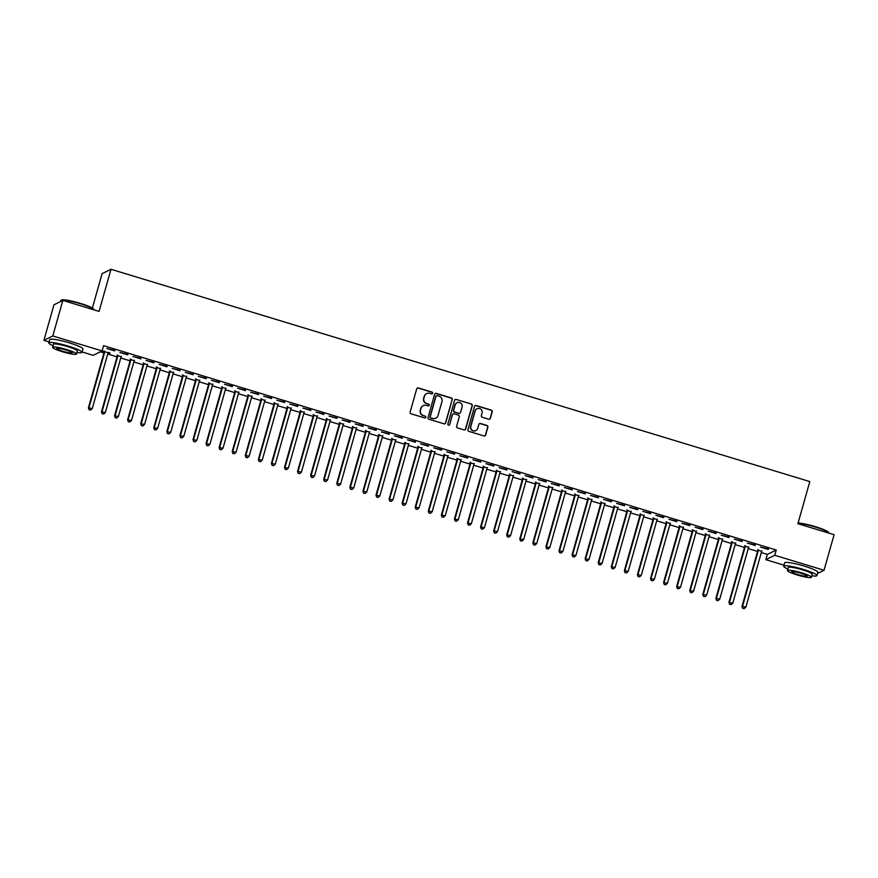 <?xml version="1.0" encoding="UTF-8"?>
<svg xmlns="http://www.w3.org/2000/svg" width="878" height="878" viewBox="0 0 878 878"><rect width="100%" height="100%" fill="white"/><g stroke="black" fill="none" stroke-linecap="round" stroke-linejoin="round"><path stroke-width="1.32" d="M432.645 393.267A0.944 0.933 63.7 0 0 431.998 392.082L418.367 387.944A1.35 1.328 63.7 0 0 416.721 388.844L410.136 412.111A1.35 1.328 63.7 0 0 411.058 413.79L424.689 417.939A0.944 0.933 63.7 0 0 425.841 417.302A0.944 0.933 63.7 0 0 425.193 416.128L423.437 415.59A4.335 4.258 63.7 0 1 420.496 410.202L421.045 408.27A4.335 4.258 63.7 0 1 426.324 405.384L428.091 405.91A0.944 0.933 63.7 0 0 429.243 405.285A0.944 0.933 63.7 0 0 428.596 404.11L426.829 403.573A4.335 4.258 63.7 0 1 423.898 398.184L424.447 396.252A4.335 4.258 63.7 0 1 429.726 393.355L431.482 393.893A0.944 0.933 63.7 0 0 432.645 393.267M432.042 393.893A0.944 0.933 63.7 0 0 431.756 392.203L418.126 388.065A1.35 1.328 63.7 0 0 417.28 388.087M425.237 417.928A0.944 0.933 63.7 0 0 424.952 416.238L423.437 415.59M428.64 405.91A0.944 0.933 63.7 0 0 428.354 404.22L426.829 403.573M488.728 419.212A1.35 1.328 63.7 0 0 490.385 418.312L492.229 411.782A1.35 1.328 63.7 0 0 491.307 410.103L476.172 405.504A1.35 1.328 63.7 0 0 474.526 406.404L467.941 429.671A1.35 1.328 63.7 0 0 468.852 431.35L483.997 435.949A1.35 1.328 63.7 0 0 485.644 435.049L487.872 427.169A1.35 1.328 63.7 0 0 486.961 425.479L480.475 423.514A1.35 1.328 63.7 0 0 478.828 424.414L477.72 428.321A3.622 3.556 63.7 0 1 472.013 430.033A3.622 3.556 63.7 0 1 470.86 426.236L475.196 410.926A3.622 3.556 63.7 0 1 480.903 409.225A3.622 3.556 63.7 0 1 482.055 413.011L481.331 415.568A1.35 1.328 63.7 0 0 482.252 417.248L488.728 419.212M761.303 552.569L767.35 554.402L776.251 550.023L103.571 345.669L102.078 350.937L104.153 351.551M776.251 550.023L774.758 555.28L824.036 570.261L817.495 573.477M49.08 341.926L43.9 340.357L53.964 304.809L62.854 300.419L99.071 311.416L110.99 269.283L809.812 481.572L797.893 523.705L834.1 534.702L824.036 570.261M62.854 300.419L52.801 335.967L102.078 350.937L93.178 355.327L82.104 351.957M452.324 399.666A1.35 1.328 63.7 0 0 451.402 397.986L436.267 393.377A1.35 1.328 63.7 0 0 434.621 394.288L428.036 417.544A1.35 1.328 63.7 0 0 428.947 419.234L444.092 423.833A1.35 1.328 63.7 0 0 445.739 422.922L452.082 399.786A1.35 1.328 63.7 0 0 451.171 398.096L436.026 393.498A1.35 1.328 63.7 0 0 435.181 393.52M456.22 399.446L471.354 404.045A1.35 1.328 63.7 0 1 472.276 405.724L465.691 428.991A1.35 1.328 63.7 0 1 464.045 429.891L457.57 427.926A1.35 1.328 63.7 0 1 456.648 426.236L459.315 416.809A1.35 1.328 63.7 0 0 458.404 415.118L454.102 413.812A1.35 1.328 63.7 0 0 452.455 414.723L449.668 424.546A0.944 0.933 63.7 0 1 448.175 424.985A0.944 0.933 63.7 0 1 447.879 423.997L454.574 400.346A1.35 1.328 63.7 0 1 456.22 399.446L471.354 404.045M110.99 269.283L102.089 273.673L92.366 308.046M755.212 545.501L747.365 543.109L755.332 545.051M748.616 547.323L744.676 546.127M729.069 537.555L721.222 535.174L729.19 537.116M722.473 539.377L718.533 538.181M702.927 529.61L695.08 527.228L703.048 529.171M696.331 531.442L692.391 530.246M676.784 521.675L668.937 519.282L676.905 521.225M670.177 523.497L666.248 522.3M650.642 513.729L642.795 511.347L650.763 513.29M644.035 515.562L640.095 514.365M624.488 505.783L616.652 503.401L624.62 505.344M617.892 507.616L613.952 506.419M598.346 497.848L590.51 495.466L598.478 497.398M591.75 499.67L587.81 498.474M572.204 489.902L564.367 487.52L572.335 489.463M565.608 491.735L561.668 490.539M546.061 481.956L538.214 479.575L546.182 481.517M539.465 483.789L535.525 482.593M519.919 474.021L512.072 471.64L520.039 473.582M513.323 475.843L509.383 474.647M493.776 466.075L485.929 463.694L493.897 465.636M487.18 467.908L483.24 466.712M467.634 458.129L459.787 455.748L467.754 457.69M461.027 459.962L457.098 458.766M441.491 450.194L433.644 447.813L441.612 449.755M434.884 452.016L430.944 450.82M415.338 442.249L407.502 439.867L415.47 441.81M408.742 444.081L404.802 442.885M389.195 434.314L381.359 431.921L389.327 433.864M382.599 436.136L378.659 434.939M363.053 426.368L355.217 423.986L363.185 425.929M356.457 428.19L352.517 426.993M336.911 418.422L329.063 416.04L337.031 417.983M330.315 420.255L326.375 419.058M310.768 410.487L302.921 408.094L310.889 410.037M304.172 412.309L300.232 411.113M284.626 402.541L276.779 400.159L284.746 402.102M278.03 404.374L274.09 403.178M258.483 394.595L250.636 392.214L258.604 394.156M251.876 396.428L247.947 395.232M232.341 386.66L224.494 384.279L232.461 386.21M225.734 388.482L221.794 387.286M206.187 378.714L198.351 376.333L206.319 378.275M199.591 380.547L195.651 379.351M180.045 370.768L172.209 368.387L180.177 370.329M173.449 372.601L169.509 371.405M153.902 362.834L146.055 360.452L154.034 362.394M147.306 364.655L143.366 363.459M127.76 354.888L119.913 352.506L127.881 354.449M121.164 356.72L117.224 355.524M100.355 351.782L103.966 352.879M107.709 354.021L117.037 356.852M120.78 357.994L130.109 360.825M133.851 361.955L143.18 364.798M146.922 365.928L156.251 368.76M159.994 369.901L169.322 372.733M173.065 373.874L182.394 376.706M186.136 377.847L195.465 380.679M199.207 381.82L208.536 384.652M212.278 385.782L221.607 388.625M225.35 389.755L234.678 392.587M238.421 393.728L247.75 396.56M251.492 397.701L260.821 400.533M264.563 401.674L273.892 404.506M277.646 405.636L286.963 408.479M290.717 409.609L300.046 412.44M303.788 413.582L313.117 416.413M316.859 417.555L326.188 420.386M329.93 421.528L339.259 424.359M343.002 425.501L352.33 428.332M356.073 429.463L365.402 432.305M369.144 433.436L378.473 436.267M382.215 437.409L391.544 440.24M395.287 441.382L404.615 444.213M408.358 445.355L417.687 448.186M421.429 449.327L430.758 452.159M434.5 453.289L443.829 456.132M447.571 457.262L456.9 460.094M460.643 461.235L469.971 464.067M473.714 465.208L483.043 468.04M486.796 469.181L496.114 472.013M499.867 473.143L509.196 475.986M512.939 477.116L522.267 479.948M526.01 481.089L535.339 483.921M539.081 485.062L548.41 487.894M552.152 489.035L561.481 491.867M565.223 493.008L574.552 495.84M578.295 496.97L587.623 499.812M591.366 500.943L600.695 503.774M604.437 504.916L613.766 507.747M617.508 508.889L626.837 511.72M630.58 512.862L639.908 515.693M643.651 516.824L652.98 519.666M656.722 520.797L666.051 523.639M669.793 524.77L679.122 527.601M682.875 528.743L692.193 531.574M695.947 532.716L705.264 535.547M709.018 536.688L718.347 539.52M722.089 540.65L731.418 543.493M735.16 544.623L744.489 547.455M748.232 548.596L757.56 551.428M108.093 352.747L110.002 352.846M109.882 353.285L102.1 350.882M114.689 350.915L106.842 348.533L114.809 350.476M134.235 360.682L130.295 359.486M140.831 358.861L132.984 356.479L140.952 358.422M160.378 368.628L156.438 367.432M166.974 366.806L159.137 364.414L167.105 366.356M186.52 376.574L182.58 375.378M193.116 374.741L185.28 372.36L193.248 374.302M212.663 384.509L208.723 383.313M219.259 382.687L211.422 380.306L219.39 382.248M238.805 392.455L234.876 391.259M245.412 390.622L237.565 388.241L245.533 390.183M264.958 400.401L261.018 399.205M271.554 398.568L263.707 396.187L271.675 398.129M291.101 408.336L287.161 407.14M297.697 406.514L289.85 404.132L297.818 406.075M317.243 416.282L313.303 415.085M323.839 414.449L315.992 412.067L323.96 414.01M343.386 424.228L339.446 423.031M349.982 422.395L342.135 420.013L350.102 421.956M369.528 432.163L365.588 430.966M376.124 430.341L368.288 427.959L376.256 429.891M395.671 440.108L391.731 438.912M402.267 438.276L394.431 435.894L402.398 437.837M421.813 448.054L417.873 446.858M428.409 446.222L420.573 443.84L428.541 445.783M447.956 455.989L444.027 454.793M454.563 454.167L446.715 451.786L454.683 453.717M474.109 463.935L470.169 462.739M480.705 462.102L472.858 459.721L480.826 461.663M500.251 471.87L496.311 470.674M506.847 470.048L499 467.667L506.968 469.609M526.394 479.816L522.454 478.62M532.99 477.994L525.143 475.602L533.111 477.544M552.536 487.762L548.596 486.566M559.132 485.929L551.285 483.548L559.253 485.49M578.679 495.697L574.739 494.501M585.275 493.875L577.439 491.493L585.406 493.436M604.821 503.643L600.881 502.446M611.417 501.81L603.581 499.428L611.549 501.371M630.964 511.589L627.024 510.392M637.56 509.756L629.724 507.374L637.691 509.317M657.106 519.524L653.177 518.327M663.713 517.702L655.866 515.32L663.834 517.263M683.26 527.469L679.32 526.273M689.856 525.637L682.008 523.255L689.976 525.198M709.402 535.415L705.462 534.219M715.998 533.583L708.151 531.201L716.119 533.144M735.544 543.35L731.604 542.154M742.14 541.528L734.293 539.147L742.261 541.089M761.687 551.296L757.747 550.1M768.283 549.463L760.436 547.082L768.404 549.024M783.988 565.18L765.857 559.67L774.758 555.28M43.9 340.357L52.801 335.967M767.35 554.402L765.857 559.67M426.51 393.662A4.335 4.258 63.7 0 0 424.206 396.362L424.447 396.252M426.598 403.682A4.335 4.258 63.7 0 1 423.657 398.305L424.206 396.362M423.119 405.691A4.335 4.258 63.7 0 0 420.803 408.391L421.045 408.27M423.196 415.711A4.335 4.258 63.7 0 1 420.255 410.322L420.803 408.391M444.937 423.811A1.35 1.328 63.7 0 0 445.497 423.042L452.082 399.786M437.167 395.616A0.944 0.933 63.7 0 0 436.015 396.252L430.231 416.677A0.944 0.933 63.7 0 0 430.878 417.851L432.733 418.411A4.335 4.258 63.7 0 0 438.012 415.524L441.963 401.564A4.335 4.258 63.7 0 0 439.022 396.187L437.167 395.616M436.377 395.748A0.944 0.933 63.7 0 0 435.773 396.373L436.015 396.252M435.707 418.224A4.335 4.258 63.7 0 1 432.492 418.532L430.637 417.972A0.944 0.933 63.7 0 1 429.99 416.787L435.773 396.373M464.89 429.869A1.35 1.328 63.7 0 0 465.45 429.112L472.035 405.845A1.35 1.328 63.7 0 0 471.113 404.165M453.015 413.955A1.35 1.328 63.7 0 0 452.214 414.833L449.668 424.546M462.091 407.019A3.622 3.556 63.7 0 0 457.054 402.717A3.622 3.556 63.7 0 0 455.221 404.934L453.696 410.322A1.35 1.328 63.7 0 0 454.617 412.012L458.909 413.318A1.35 1.328 63.7 0 0 460.555 412.408L462.091 407.019M456.933 402.782A3.622 3.556 63.7 0 0 454.98 405.043L455.221 404.934M459.754 413.286A1.35 1.328 63.7 0 1 458.667 413.428L454.376 412.122A1.35 1.328 63.7 0 1 453.454 410.443L454.98 405.043M455.978 399.567A1.35 1.328 63.7 0 0 455.133 399.589M476.908 408.775A3.622 3.556 63.7 0 0 474.954 411.047L475.196 410.926M475.777 430.593A3.622 3.556 63.7 0 1 470.619 426.357L474.954 411.047M484.843 435.927A1.35 1.328 63.7 0 0 485.402 435.17L487.63 427.279A1.35 1.328 63.7 0 0 486.719 425.6L480.233 423.635A1.35 1.328 63.7 0 0 479.399 423.657M489.573 419.19A1.35 1.328 63.7 0 0 490.144 418.433L491.987 411.903A1.35 1.328 63.7 0 0 491.065 410.224L475.931 405.625A1.35 1.328 63.7 0 0 475.086 405.647M104.098 351.057L104.175 351.771A1.383 1.35 -116.3 0 1 104.131 352.287L88.404 407.853L92.278 408.544L107.994 352.978A1.383 1.35 -116.3 0 1 108.235 352.517L108.367 352.352M104.756 351.255L104.778 351.474A1.383 1.35 -116.3 0 1 104.734 351.99L89.007 407.557L89.084 409.774L90.632 410.048L89.326 409.653M92.278 408.544L90.632 410.048M89.084 409.774L88.404 407.853M117.169 355.03L117.246 355.733A1.383 1.35 -116.3 0 1 117.202 356.259L101.475 411.826L105.349 412.517L121.065 356.951A1.383 1.35 -116.3 0 1 121.307 356.49L121.438 356.325M117.828 355.228L117.85 355.436A1.383 1.35 -116.3 0 1 117.806 355.963L102.078 411.53L102.155 413.747L103.703 414.021L102.397 413.626M105.349 412.517L103.703 414.021M102.155 413.747L101.475 411.826M130.24 358.992L130.317 359.706A1.383 1.35 -116.3 0 1 130.273 360.232L114.546 415.788L118.42 416.49L134.147 360.924A1.383 1.35 -116.3 0 1 134.378 360.463L134.51 360.287M130.899 359.19L130.921 359.409A1.383 1.35 -116.3 0 1 130.877 359.936L115.15 415.492L115.227 417.709L116.774 417.994L115.468 417.599M118.42 416.49L116.774 417.994M115.227 417.709L114.546 415.788M61.021 300.287L61.526 300.013A16.836 2.217 15.8 0 1 80.447 303.393A16.836 2.217 15.8 0 1 93.65 309.1L93.935 309.605A17.253 2.272 -164.2 0 0 80.403 303.755A17.253 2.272 -164.2 0 0 61.021 300.287A17.253 2.272 -164.2 0 0 60.791 300.539L60.505 301.582M76.924 352.528A17.253 2.272 -164.2 0 0 82.005 352.33A17.253 2.272 -164.2 0 0 68.407 346.151A17.253 2.272 -164.2 0 0 48.795 342.936A17.253 2.272 -164.2 0 0 53.02 345.767M82.005 352.33L82.938 349.038A17.253 2.272 -164.2 0 0 69.34 342.859A17.253 2.272 -164.2 0 0 49.728 339.643L48.795 342.936M52.592 347.271L53.448 344.253A12.424 1.635 15.8 0 1 67.562 346.569A12.424 1.635 15.8 0 1 77.352 351.013L76.496 354.043A12.424 1.635 -164.2 0 0 66.706 349.587A12.424 1.635 -164.2 0 0 52.592 347.271A12.424 1.635 -164.2 0 0 62.382 351.727A12.424 1.635 -164.2 0 0 76.496 354.043M65.938 349.971A8.001 1.054 -164.2 0 0 56.84 348.478A8.001 1.054 -164.2 0 0 63.15 351.343A8.001 1.054 -164.2 0 0 72.248 352.835A8.001 1.054 -164.2 0 0 65.938 349.971M798.08 523.036A16.836 2.217 15.8 0 1 815.344 526.646A16.836 2.217 15.8 0 1 828.558 532.353L828.843 532.847A17.253 2.272 -164.2 0 0 815.311 526.998A17.253 2.272 -164.2 0 0 798.003 523.31M811.832 575.781A17.253 2.272 -164.2 0 0 816.902 575.573A17.253 2.272 -164.2 0 0 803.315 569.394A17.253 2.272 -164.2 0 0 783.703 566.178A17.253 2.272 -164.2 0 0 787.917 569.01M816.902 575.573L817.835 572.291A17.253 2.272 -164.2 0 0 804.237 566.101A17.253 2.272 -164.2 0 0 784.636 562.886L783.703 566.178M787.489 570.524L788.345 567.495A12.424 1.635 15.8 0 1 802.47 569.811A12.424 1.635 15.8 0 1 812.26 574.267L811.404 577.296A12.424 1.635 -164.2 0 0 801.614 572.84A12.424 1.635 -164.2 0 0 787.489 570.524A12.424 1.635 -164.2 0 0 797.279 574.98A12.424 1.635 -164.2 0 0 811.404 577.296M800.846 573.224A8.001 1.054 -164.2 0 0 791.747 571.732A8.001 1.054 -164.2 0 0 798.047 574.596A8.001 1.054 -164.2 0 0 807.145 576.089A8.001 1.054 -164.2 0 0 800.846 573.224M143.312 362.965L143.388 363.679A1.383 1.35 -116.3 0 1 143.344 364.194L127.617 419.761L131.491 420.463L147.219 364.897A1.383 1.35 -116.3 0 1 147.449 364.436L147.581 364.26M143.97 363.163L143.992 363.382A1.383 1.35 -116.3 0 1 143.948 363.898L128.221 419.464L128.298 421.681L129.845 421.967L128.539 421.561M131.491 420.463L129.845 421.967M128.298 421.681L127.617 419.761M156.383 366.938L156.46 367.652A1.383 1.35 -116.3 0 1 156.416 368.167L140.699 423.734L144.563 424.425L160.29 368.87A1.383 1.35 -116.3 0 1 160.52 368.409L160.652 368.233M157.041 367.136L157.063 367.355A1.383 1.35 -116.3 0 1 157.019 367.871L141.292 423.437L141.369 425.654L142.916 425.929L141.61 425.534M144.563 424.425L142.916 425.929M141.369 425.654L140.699 423.734M169.465 370.911L169.531 371.624A1.383 1.35 -116.3 0 1 169.487 372.14L153.771 427.707L157.634 428.398L173.361 372.843A1.383 1.35 -116.3 0 1 173.592 372.371L173.723 372.206M170.112 371.109L170.134 371.328A1.383 1.35 -116.3 0 1 170.091 371.844L154.363 427.41L154.44 429.627L155.988 429.902L154.682 429.507M157.634 428.398L155.988 429.902M154.44 429.627L153.771 427.707M182.536 374.884L182.602 375.586A1.383 1.35 -116.3 0 1 182.558 376.113L166.842 431.68L170.705 432.371L186.432 376.805A1.383 1.35 -116.3 0 1 186.663 376.344L186.794 376.179M183.184 375.082L183.206 375.29A1.383 1.35 -116.3 0 1 183.162 375.817L167.435 431.383L167.511 433.6L169.059 433.875L167.753 433.48M170.705 432.371L169.059 433.875M167.511 433.6L166.842 431.68M195.607 378.846L195.673 379.559A1.383 1.35 -116.3 0 1 195.629 380.086L179.913 435.642L183.776 436.344L199.504 380.778A1.383 1.35 -116.3 0 1 199.734 380.317L199.866 380.152M196.255 379.055L196.277 379.263A1.383 1.35 -116.3 0 1 196.233 379.79L180.506 435.345L180.583 437.562L182.13 437.848L180.824 437.453M183.776 436.344L182.13 437.848M180.583 437.562L179.913 435.642M208.679 382.819L208.744 383.532A1.383 1.35 -116.3 0 1 208.701 384.059L192.984 439.615L196.848 440.317L212.575 384.751A1.383 1.35 -116.3 0 1 212.805 384.29L212.937 384.114M209.326 383.017L209.348 383.236A1.383 1.35 -116.3 0 1 209.304 383.763L193.588 439.318L193.654 441.535L195.201 441.821L193.895 441.414M196.848 440.317L195.201 441.821M193.654 441.535L192.984 439.615M221.75 386.792L221.827 387.505A1.383 1.35 -116.3 0 1 221.772 388.021L206.056 443.588L209.919 444.29L225.646 388.724A1.383 1.35 -116.3 0 1 225.876 388.263L226.008 388.087M222.397 386.989L222.419 387.209A1.383 1.35 -116.3 0 1 222.375 387.725L206.659 443.291L206.725 445.508L208.273 445.783L206.967 445.387M209.919 444.29L208.273 445.783M206.725 445.508L206.056 443.588M234.821 390.765L234.898 391.478A1.383 1.35 -116.3 0 1 234.854 391.994L219.127 447.56L222.99 448.252L238.717 392.696A1.383 1.35 -116.3 0 1 238.948 392.225L239.079 392.06M235.469 390.962L235.491 391.182A1.383 1.35 -116.3 0 1 235.447 391.698L219.73 447.264L219.807 449.481L221.355 449.755L220.038 449.36M222.99 448.252L221.355 449.755M219.807 449.481L219.127 447.56M247.892 394.738L247.969 395.451A1.383 1.35 -116.3 0 1 247.925 395.967L232.198 451.533L236.072 452.225L251.788 396.658A1.383 1.35 -116.3 0 1 252.019 396.197L252.151 396.033M248.54 394.935L248.562 395.155A1.383 1.35 -116.3 0 1 248.518 395.671L232.802 451.237L232.879 453.454L234.426 453.728L233.12 453.333M236.072 452.225L234.426 453.728M232.879 453.454L232.198 451.533M260.964 398.711L261.04 399.413A1.383 1.35 -116.3 0 1 260.996 399.94L245.269 455.506L249.143 456.198L264.86 400.631A1.383 1.35 -116.3 0 1 265.09 400.17L265.222 400.006M261.611 398.908L261.633 399.117A1.383 1.35 -116.3 0 1 261.589 399.644L245.873 455.21L245.95 457.427L247.497 457.701L246.191 457.306M249.143 456.198L247.497 457.701M245.95 457.427L245.269 455.506M274.035 402.673L274.112 403.386A1.383 1.35 -116.3 0 1 274.068 403.913L258.341 459.468L262.215 460.171L277.931 404.604A1.383 1.35 -116.3 0 1 278.172 404.143L278.304 403.968M274.682 402.87L274.715 403.09A1.383 1.35 -116.3 0 1 274.66 403.617L258.944 459.172L259.021 461.389L260.568 461.674L259.262 461.279M262.215 460.171L260.568 461.674M259.021 461.389L258.341 459.468M287.106 406.646L287.183 407.359A1.383 1.35 -116.3 0 1 287.139 407.875L271.412 463.441L275.286 464.144L291.002 408.577A1.383 1.35 -116.3 0 1 291.244 408.116L291.375 407.941M287.764 406.843L287.786 407.063A1.383 1.35 -116.3 0 1 287.743 407.579L272.015 463.145L272.092 465.362L273.64 465.647L272.334 465.241M275.286 464.144L273.64 465.647M272.092 465.362L271.412 463.441M300.177 410.619L300.254 411.332A1.383 1.35 -116.3 0 1 300.21 411.848L284.483 467.414L288.357 468.106L304.073 412.55A1.383 1.35 -116.3 0 1 304.315 412.089L304.446 411.914M300.836 410.816L300.858 411.036A1.383 1.35 -116.3 0 1 300.814 411.552L285.087 467.118L285.163 469.335L286.711 469.609L285.405 469.214M288.357 468.106L286.711 469.609M285.163 469.335L284.483 467.414M313.248 414.592L313.325 415.305A1.383 1.35 -116.3 0 1 313.281 415.821L297.554 471.387L301.428 472.079L317.145 416.523A1.383 1.35 -116.3 0 1 317.386 416.051L317.518 415.887M313.907 414.789L313.929 415.009A1.383 1.35 -116.3 0 1 313.885 415.524L298.158 471.091L298.235 473.308L299.782 473.582L298.476 473.187M301.428 472.079L299.782 473.582M298.235 473.308L297.554 471.387M326.32 418.565L326.396 419.278A1.383 1.35 -116.3 0 1 326.353 419.794L310.625 475.36L314.5 476.052L330.227 420.485A1.383 1.35 -116.3 0 1 330.457 420.024L330.589 419.86M326.978 418.762L327 418.982A1.383 1.35 -116.3 0 1 326.956 419.497L311.229 475.064L311.306 477.281L312.853 477.555L311.547 477.16M314.5 476.052L312.853 477.555M311.306 477.281L310.625 475.36M339.391 422.537L339.468 423.24A1.383 1.35 -116.3 0 1 339.424 423.767L323.697 479.333L327.571 480.025L343.298 424.458A1.383 1.35 -116.3 0 1 343.528 423.997L343.66 423.833M340.049 422.735L340.071 422.944A1.383 1.35 -116.3 0 1 340.027 423.47L324.3 479.026L324.377 481.254L325.925 481.528L324.619 481.133M327.571 480.025L325.925 481.528M324.377 481.254L323.697 479.333M352.462 426.499L352.539 427.213A1.383 1.35 -116.3 0 1 352.495 427.74L336.768 483.295L340.642 483.997L356.369 428.431A1.383 1.35 -116.3 0 1 356.6 427.97L356.731 427.795M353.121 426.697L353.143 426.917A1.383 1.35 -116.3 0 1 353.099 427.443L337.371 482.999L337.448 485.216L338.996 485.501L337.69 485.106M340.642 483.997L338.996 485.501M337.448 485.216L336.768 483.295M365.533 430.472L365.61 431.186A1.383 1.35 -116.3 0 1 365.566 431.702L349.85 487.268L353.713 487.97L369.44 432.404A1.383 1.35 -116.3 0 1 369.671 431.943L369.803 431.767M366.192 430.67L366.214 430.889A1.383 1.35 -116.3 0 1 366.17 431.405L350.443 486.972L350.52 489.189L352.067 489.474L350.761 489.068M353.713 487.97L352.067 489.474M350.52 489.189L349.85 487.268M378.616 434.445L378.681 435.159A1.383 1.35 -116.3 0 1 378.637 435.675L362.921 491.241L366.784 491.932L382.512 436.377A1.383 1.35 -116.3 0 1 382.742 435.905L382.874 435.74M379.263 434.643L379.285 434.862A1.383 1.35 -116.3 0 1 379.241 435.378L363.514 490.945L363.591 493.162L365.138 493.436L363.832 493.041M366.784 491.932L365.138 493.436M363.591 493.162L362.921 491.241M391.687 438.418L391.753 439.132A1.383 1.35 -116.3 0 1 391.709 439.648L375.993 495.214L379.856 495.905L395.583 440.339A1.383 1.35 -116.3 0 1 395.813 439.878L395.945 439.713M392.334 438.616L392.356 438.835A1.383 1.35 -116.3 0 1 392.312 439.351L376.585 494.918L376.662 497.135L378.209 497.409L376.903 497.014M379.856 495.905L378.209 497.409M376.662 497.135L375.993 495.214M404.758 442.391L404.824 443.094A1.383 1.35 -116.3 0 1 404.78 443.62L389.064 499.187L392.927 499.878L408.654 444.312A1.383 1.35 -116.3 0 1 408.885 443.851L409.016 443.686M405.406 442.589L405.427 442.797A1.383 1.35 -116.3 0 1 405.384 443.324L389.667 498.891L389.733 501.108L391.281 501.382L389.975 500.987M392.927 499.878L391.281 501.382M389.733 501.108L389.064 499.187M417.829 446.353L417.895 447.067A1.383 1.35 -116.3 0 1 417.851 447.593L402.135 503.149L405.998 503.851L421.725 448.285A1.383 1.35 -116.3 0 1 421.956 447.824L422.088 447.648M418.477 446.562L418.499 446.77A1.383 1.35 -116.3 0 1 418.455 447.297L402.739 502.853L402.804 505.069L404.352 505.355L403.046 504.96M405.998 503.851L404.352 505.355M402.804 505.069L402.135 503.149M430.9 450.326L430.977 451.04A1.383 1.35 -116.3 0 1 430.922 451.566L415.206 507.122L419.069 507.824L434.797 452.258A1.383 1.35 -116.3 0 1 435.027 451.797L435.159 451.621M431.548 450.524L431.57 450.743A1.383 1.35 -116.3 0 1 431.526 451.259L415.81 506.825L415.876 509.042L417.434 509.328L416.117 508.922M419.069 507.824L417.434 509.328M415.876 509.042L415.206 507.122M443.972 454.299L444.048 455.013A1.383 1.35 -116.3 0 1 444.005 455.528L428.277 511.095L432.141 511.797L447.868 456.231A1.383 1.35 -116.3 0 1 448.098 455.77L448.23 455.594M444.619 454.497L444.641 454.716A1.383 1.35 -116.3 0 1 444.597 455.232L428.881 510.798L428.958 513.015L430.505 513.29L429.188 512.895M432.141 511.797L430.505 513.29M428.958 513.015L428.277 511.095M457.043 458.272L457.12 458.985A1.383 1.35 -116.3 0 1 457.076 459.501L441.349 515.068L445.223 515.759L460.939 460.204A1.383 1.35 -116.3 0 1 461.169 459.732L461.301 459.567M457.69 458.47L457.712 458.689A1.383 1.35 -116.3 0 1 457.668 459.205L441.952 514.771L442.029 516.988L443.577 517.263L442.271 516.868M445.223 515.759L443.577 517.263M442.029 516.988L441.349 515.068M470.114 462.245L470.191 462.958A1.383 1.35 -116.3 0 1 470.147 463.474L454.42 519.041L458.294 519.732L474.01 464.166A1.383 1.35 -116.3 0 1 474.241 463.705L474.372 463.54M470.762 462.443L470.784 462.662A1.383 1.35 -116.3 0 1 470.74 463.178L455.024 518.744L455.1 520.961L456.648 521.236L455.342 520.841M458.294 519.732L456.648 521.236M455.1 520.961L454.42 519.041M483.185 466.218L483.262 466.92A1.383 1.35 -116.3 0 1 483.218 467.447L467.491 523.014L471.365 523.705L487.081 468.139A1.383 1.35 -116.3 0 1 487.323 467.678L487.455 467.513M483.844 466.416L483.866 466.624A1.383 1.35 -116.3 0 1 483.811 467.151L468.095 522.717L468.172 524.934L469.719 525.209L468.413 524.814M471.365 523.705L469.719 525.209M468.172 524.934L467.491 523.014M496.257 470.18L496.333 470.893A1.383 1.35 -116.3 0 1 496.289 471.42L480.562 526.976L484.436 527.678L500.153 472.112A1.383 1.35 -116.3 0 1 500.394 471.651L500.526 471.475M496.915 470.378L496.937 470.597A1.383 1.35 -116.3 0 1 496.893 471.124L481.166 526.679L481.243 528.896L482.79 529.182L481.484 528.786M484.436 527.678L482.79 529.182M481.243 528.896L480.562 526.976M509.328 474.153L509.405 474.866A1.383 1.35 -116.3 0 1 509.361 475.382L493.634 530.949L497.508 531.651L513.224 476.085A1.383 1.35 -116.3 0 1 513.465 475.624L513.597 475.448M509.986 474.35L510.008 474.57A1.383 1.35 -116.3 0 1 509.964 475.086L494.237 530.652L494.314 532.869L495.861 533.155L494.555 532.748M497.508 531.651L495.861 533.155M494.314 532.869L493.634 530.949M522.399 478.126L522.476 478.839A1.383 1.35 -116.3 0 1 522.432 479.355L506.705 534.921L510.579 535.613L526.295 480.057A1.383 1.35 -116.3 0 1 526.537 479.597L526.668 479.421M523.058 478.323L523.079 478.543A1.383 1.35 -116.3 0 1 523.036 479.059L507.308 534.625L507.385 536.842L508.933 537.116L507.627 536.721M510.579 535.613L508.933 537.116M507.385 536.842L506.705 534.921M535.47 482.099L535.547 482.812A1.383 1.35 -116.3 0 1 535.503 483.328L519.776 538.894L523.65 539.586L539.377 484.03A1.383 1.35 -116.3 0 1 539.608 483.558L539.74 483.394M536.129 482.296L536.151 482.516A1.383 1.35 -116.3 0 1 536.107 483.032L520.38 538.598L520.456 540.815L522.004 541.089L520.698 540.694M523.65 539.586L522.004 541.089M520.456 540.815L519.776 538.894M548.541 486.072L548.618 486.785A1.383 1.35 -116.3 0 1 548.574 487.301L532.847 542.867L536.721 543.559L552.449 487.992A1.383 1.35 -116.3 0 1 552.679 487.531L552.811 487.367M549.2 486.269L549.222 486.478A1.383 1.35 -116.3 0 1 549.178 487.005L533.451 542.571L533.528 544.788L535.075 545.062L533.769 544.667M536.721 543.559L535.075 545.062M533.528 544.788L532.847 542.867M561.613 490.045L561.69 490.747A1.383 1.35 -116.3 0 1 561.646 491.274L545.918 546.829L549.793 547.532L565.52 491.965A1.383 1.35 -116.3 0 1 565.75 491.504L565.882 491.34M562.271 490.242L562.293 490.451A1.383 1.35 -116.3 0 1 562.249 490.978L546.522 546.533L546.599 548.75L548.146 549.035L546.84 548.64M549.793 547.532L548.146 549.035M546.599 548.75L545.918 546.829M574.684 494.007L574.761 494.72A1.383 1.35 -116.3 0 1 574.717 495.247L559.001 550.802L562.864 551.505L578.591 495.938A1.383 1.35 -116.3 0 1 578.821 495.477L578.953 495.302M575.342 494.204L575.364 494.424A1.383 1.35 -116.3 0 1 575.32 494.951L559.593 550.506L559.67 552.723L561.218 553.008L559.912 552.613M562.864 551.505L561.218 553.008M559.67 552.723L559.001 550.802M587.766 497.98L587.832 498.693A1.383 1.35 -116.3 0 1 587.788 499.209L572.072 554.775L575.935 555.478L591.662 499.911A1.383 1.35 -116.3 0 1 591.893 499.45L592.024 499.275M588.414 498.177L588.436 498.397A1.383 1.35 -116.3 0 1 588.392 498.913L572.665 554.479L572.741 556.696L574.289 556.981L572.983 556.575M575.935 555.478L574.289 556.981M572.741 556.696L572.072 554.775M600.837 501.953L600.903 502.666A1.383 1.35 -116.3 0 1 600.859 503.182L585.143 558.748L589.006 559.44L604.733 503.884A1.383 1.35 -116.3 0 1 604.964 503.412L605.096 503.248M601.485 502.15L601.507 502.37A1.383 1.35 -116.3 0 1 601.463 502.885L585.736 558.452L585.813 560.669L587.36 560.943L586.054 560.548M589.006 559.44L587.36 560.943M585.813 560.669L585.143 558.748M613.909 505.926L613.974 506.639A1.383 1.35 -116.3 0 1 613.931 507.155L598.214 562.721L602.078 563.413L617.805 507.846A1.383 1.35 -116.3 0 1 618.035 507.385L618.167 507.221M614.556 506.123L614.578 506.343A1.383 1.35 -116.3 0 1 614.534 506.858L598.818 562.425L598.884 564.642L600.431 564.916L599.125 564.521M602.078 563.413L600.431 564.916M598.884 564.642L598.214 562.721M626.98 509.899L627.046 510.601A1.383 1.35 -116.3 0 1 627.002 511.128L611.286 566.694L615.149 567.386L630.876 511.819A1.383 1.35 -116.3 0 1 631.106 511.358L631.238 511.194M627.627 510.096L627.649 510.305A1.383 1.35 -116.3 0 1 627.605 510.831L611.889 566.398L611.955 568.615L613.502 568.889L612.196 568.494M615.149 567.386L613.502 568.889M611.955 568.615L611.286 566.694M640.051 513.86L640.128 514.574A1.383 1.35 -116.3 0 1 640.073 515.101L624.357 570.656L628.22 571.358L643.947 515.792A1.383 1.35 -116.3 0 1 644.178 515.331L644.309 515.156M640.699 514.069L640.72 514.278A1.383 1.35 -116.3 0 1 640.677 514.804L624.96 570.36L625.026 572.577L626.585 572.862L625.268 572.467M628.22 571.358L626.585 572.862M625.026 572.577L624.357 570.656M653.122 517.833L653.199 518.547A1.383 1.35 -116.3 0 1 653.155 519.063L637.428 574.629L641.291 575.331L657.018 519.765A1.383 1.35 -116.3 0 1 657.249 519.304L657.381 519.128M653.77 518.031L653.792 518.25A1.383 1.35 -116.3 0 1 653.748 518.766L638.032 574.333L638.108 576.55L639.656 576.835L638.339 576.429M641.291 575.331L639.656 576.835M638.108 576.55L637.428 574.629M666.193 521.806L666.27 522.52A1.383 1.35 -116.3 0 1 666.226 523.036L650.499 578.602L654.373 579.304L670.09 523.738A1.383 1.35 -116.3 0 1 670.32 523.277L670.452 523.101M666.841 522.004L666.863 522.223A1.383 1.35 -116.3 0 1 666.819 522.739L651.103 578.306L651.18 580.523L652.727 580.797L651.421 580.402M654.373 579.304L652.727 580.797M651.18 580.523L650.499 578.602M679.265 525.779L679.342 526.493A1.383 1.35 -116.3 0 1 679.298 527.009L663.57 582.575L667.445 583.266L683.161 527.711A1.383 1.35 -116.3 0 1 683.391 527.239L683.534 527.074M679.912 525.977L679.945 526.196A1.383 1.35 -116.3 0 1 679.89 526.712L664.174 582.279L664.251 584.496L665.798 584.77L664.492 584.375M667.445 583.266L665.798 584.77M664.251 584.496L663.57 582.575M692.336 529.752L692.413 530.466A1.383 1.35 -116.3 0 1 692.369 530.981L676.642 586.548L680.516 587.239L696.232 531.673A1.383 1.35 -116.3 0 1 696.473 531.212L696.605 531.047M692.994 529.95L693.016 530.169A1.383 1.35 -116.3 0 1 692.972 530.685L677.245 586.252L677.322 588.469L678.87 588.743L677.564 588.348M680.516 587.239L678.87 588.743M677.322 588.469L676.642 586.548M705.407 533.725L705.484 534.428A1.383 1.35 -116.3 0 1 705.44 534.954L689.713 590.521L693.587 591.212L709.303 535.646A1.383 1.35 -116.3 0 1 709.545 535.185L709.676 535.02M706.066 533.923L706.088 534.131A1.383 1.35 -116.3 0 1 706.044 534.658L690.317 590.225L690.393 592.441L691.941 592.716L690.635 592.321M693.587 591.212L691.941 592.716M690.393 592.441L689.713 590.521M718.478 537.687L718.555 538.401A1.383 1.35 -116.3 0 1 718.511 538.927L702.784 594.483L706.658 595.185L722.375 539.619A1.383 1.35 -116.3 0 1 722.616 539.158L722.748 538.982M719.137 537.885L719.159 538.104A1.383 1.35 -116.3 0 1 719.115 538.631L703.388 594.186L703.465 596.403L705.012 596.689L703.706 596.294M706.658 595.185L705.012 596.689M703.465 596.403L702.784 594.483M731.55 541.66L731.626 542.374A1.383 1.35 -116.3 0 1 731.583 542.889L715.855 598.456L719.73 599.158L735.446 543.592A1.383 1.35 -116.3 0 1 735.687 543.131L735.819 542.955M732.208 541.858L732.23 542.077A1.383 1.35 -116.3 0 1 732.186 542.593L716.459 598.159L716.536 600.376L718.083 600.662L716.777 600.256M719.73 599.158L718.083 600.662M716.536 600.376L715.855 598.456M744.621 545.633L744.698 546.346A1.383 1.35 -116.3 0 1 744.654 546.862L728.927 602.429L732.801 603.12L748.528 547.565A1.383 1.35 -116.3 0 1 748.758 547.104L748.89 546.928M745.279 545.831L745.301 546.05A1.383 1.35 -116.3 0 1 745.257 546.566L729.53 602.132L729.607 604.349L731.154 604.624L729.848 604.229M732.801 603.12L731.154 604.624M729.607 604.349L728.927 602.429M757.692 549.606L757.769 550.319A1.383 1.35 -116.3 0 1 757.725 550.835L741.998 606.402L745.872 607.093L761.599 551.538A1.383 1.35 -116.3 0 1 761.83 551.066L761.961 550.901M758.351 549.804L758.372 550.023A1.383 1.35 -116.3 0 1 758.329 550.539L742.601 606.105L742.678 608.322L744.226 608.597L742.92 608.202M745.872 607.093L744.226 608.597M742.678 608.322L741.998 606.402M104.175 351.771L104.778 351.474M104.131 352.287L104.734 351.99M117.246 355.733L117.85 355.436M117.202 356.259L117.806 355.963M130.317 359.706L130.921 359.409M130.273 360.232L130.877 359.936M143.388 363.679L143.992 363.382M143.344 364.194L143.948 363.898M156.46 367.652L157.063 367.355M156.416 368.167L157.019 367.871M169.531 371.624L170.134 371.328M169.487 372.14L170.091 371.844M182.602 375.586L183.206 375.29M182.558 376.113L183.162 375.817M195.673 379.559L196.277 379.263M195.629 380.086L196.233 379.79M208.744 383.532L209.348 383.236M208.701 384.059L209.304 383.763M221.827 387.505L222.419 387.209M221.772 388.021L222.375 387.725M234.898 391.478L235.491 391.182M234.854 391.994L235.447 391.698M247.969 395.451L248.562 395.155M247.925 395.967L248.518 395.671M261.04 399.413L261.633 399.117M260.996 399.94L261.589 399.644M274.112 403.386L274.715 403.09M274.068 403.913L274.66 403.617M287.183 407.359L287.786 407.063M287.139 407.875L287.743 407.579M300.254 411.332L300.858 411.036M300.21 411.848L300.814 411.552M313.325 415.305L313.929 415.009M313.281 415.821L313.885 415.524M326.396 419.278L327 418.982M326.353 419.794L326.956 419.497M339.468 423.24L340.071 422.944M339.424 423.767L340.027 423.47M352.539 427.213L353.143 426.917M352.495 427.74L353.099 427.443M365.61 431.186L366.214 430.889M365.566 431.702L366.17 431.405M378.681 435.159L379.285 434.862M378.637 435.675L379.241 435.378M391.753 439.132L392.356 438.835M391.709 439.648L392.312 439.351M404.824 443.094L405.427 442.797M404.78 443.62L405.384 443.324M417.895 447.067L418.499 446.77M417.851 447.593L418.455 447.297M430.977 451.04L431.57 450.743M430.922 451.566L431.526 451.259M444.048 455.013L444.641 454.716M444.005 455.528L444.597 455.232M457.12 458.985L457.712 458.689M457.076 459.501L457.668 459.205M470.191 462.958L470.784 462.662M470.147 463.474L470.74 463.178M483.262 466.92L483.866 466.624M483.218 467.447L483.811 467.151M496.333 470.893L496.937 470.597M496.289 471.42L496.893 471.124M509.405 474.866L510.008 474.57M509.361 475.382L509.964 475.086M522.476 478.839L523.079 478.543M522.432 479.355L523.036 479.059M535.547 482.812L536.151 482.516M535.503 483.328L536.107 483.032M548.618 486.785L549.222 486.478M548.574 487.301L549.178 487.005M561.69 490.747L562.293 490.451M561.646 491.274L562.249 490.978M574.761 494.72L575.364 494.424M574.717 495.247L575.32 494.951M587.832 498.693L588.436 498.397M587.788 499.209L588.392 498.913M600.903 502.666L601.507 502.37M600.859 503.182L601.463 502.885M613.974 506.639L614.578 506.343M613.931 507.155L614.534 506.858M627.046 510.601L627.649 510.305M627.002 511.128L627.605 510.831M640.128 514.574L640.72 514.278M640.073 515.101L640.677 514.804M653.199 518.547L653.792 518.25M653.155 519.063L653.748 518.766M666.27 522.52L666.863 522.223M666.226 523.036L666.819 522.739M679.342 526.493L679.945 526.196M679.298 527.009L679.89 526.712M692.413 530.466L693.016 530.169M692.369 530.981L692.972 530.685M705.484 534.428L706.088 534.131M705.44 534.954L706.044 534.658M718.555 538.401L719.159 538.104M718.511 538.927L719.115 538.631M731.626 542.374L732.23 542.077M731.583 542.889L732.186 542.593M744.698 546.346L745.301 546.05M744.654 546.862L745.257 546.566M757.769 550.319L758.372 550.023M757.725 550.835L758.329 550.539"/></g></svg>

